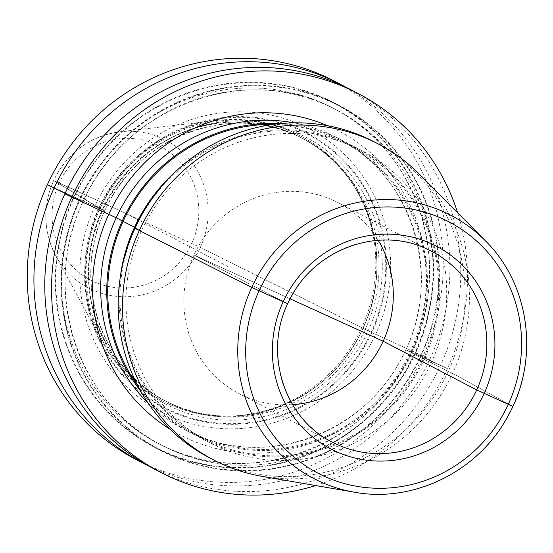 <?xml version="1.0" encoding="UTF-8"?>
<svg xmlns="http://www.w3.org/2000/svg" width="553" height="553" viewBox="0 0 553 553"><rect width="100%" height="100%" fill="white"/><g stroke="black" fill="none" stroke-linecap="round" stroke-linejoin="round"><path stroke-width="0.41" stroke-dasharray="2.77 2.07" d="M136.57 459.82A213.624 206.435 117.5 0 0 423.086 355.959A213.624 206.435 117.5 0 0 333.867 80.856M345.936 87.25A213.624 206.435 -62.5 0 1 429.778 359.443A213.624 206.435 -62.5 0 1 148.729 466.041M415.31 353.014A194.276 187.744 -62.5 0 1 163.287 451.635A194.276 187.744 -62.5 0 1 73.604 197.276A194.276 187.744 -62.5 0 1 325.634 98.662A194.276 187.744 -62.5 0 1 415.31 353.014L429.778 359.443L423.086 355.959L375.611 334.323A159.637 154.273 -62.5 0 1 168.52 415.358A159.637 154.273 -62.5 0 1 94.833 206.352A159.637 154.273 -62.5 0 1 301.924 125.317A159.637 154.273 -62.5 0 1 375.611 334.323L362.941 328.309A149.414 144.395 -62.5 0 1 162.541 400.953A149.414 144.395 -62.5 0 1 100.141 208.536A149.414 144.395 -62.5 0 1 300.542 135.893A149.414 144.395 -62.5 0 1 362.941 328.309L361.717 327.673A149.414 144.395 117.5 0 0 299.311 135.25A149.414 144.395 117.5 0 0 217.834 120.388A149.414 144.395 117.5 0 0 98.911 207.893A149.414 144.395 117.5 0 0 102.409 342.093A149.414 144.395 117.5 0 0 161.317 400.317A149.414 144.395 117.5 0 0 361.717 327.673L200.324 247.412L59.143 182.967L53.696 180.589L98.911 207.893L104.697 210.831L47.358 184.716L99.229 208.377A154.964 149.752 117.5 0 0 170.759 411.259A154.964 149.752 117.5 0 0 371.789 332.595L200.324 247.412L59.143 182.967L53.696 180.589L98.911 207.893L104.697 210.831L99.229 208.377A154.964 149.752 117.5 0 1 300.258 129.713A154.964 149.752 117.5 0 1 371.789 332.595L423.086 355.959L429.778 359.443L415.31 353.014M79.356 200.269A194.276 187.744 117.5 0 0 169.031 454.628A194.276 187.744 117.5 0 0 421.061 356.008A194.276 187.744 117.5 0 0 331.385 101.655A194.276 187.744 117.5 0 0 79.356 200.269L64.895 193.847L79.356 200.269M154.107 468.944A213.624 206.435 117.5 0 0 440.623 365.091A213.624 206.435 117.5 0 0 351.404 89.987M457.649 212.801A213.624 206.435 -62.5 0 1 447.391 368.616A213.624 206.435 -62.5 0 1 315.652 485.548M279.991 123.623A164.711 159.174 -62.5 0 1 335.934 137.31A164.711 159.174 -62.5 0 1 343.178 140.842A164.711 159.174 -62.5 0 1 410.181 356.726A164.711 159.174 -62.5 0 1 198.292 436.573A164.711 159.174 -62.5 0 1 191.055 433.04A164.711 159.174 -62.5 0 1 140.704 391.158M137.497 385.206A163.702 158.199 117.5 0 0 191.518 432.142A163.702 158.199 117.5 0 0 198.714 435.653A163.702 158.199 117.5 0 0 409.303 356.298A163.702 158.199 117.5 0 0 342.708 141.741A163.702 158.199 117.5 0 0 335.512 138.229A163.702 158.199 117.5 0 0 273.279 124.404M347.782 144.616A163.702 158.199 -62.5 0 1 354.978 148.128A163.702 158.199 -62.5 0 1 421.573 362.685A163.702 158.199 -62.5 0 1 210.983 442.041A163.702 158.199 -62.5 0 1 203.787 438.529A163.702 158.199 -62.5 0 1 137.192 223.972A163.702 158.199 -62.5 0 1 347.782 144.616M120.367 276.652A164.711 159.174 117.5 0 0 203.317 439.428A164.711 159.174 117.5 0 0 210.562 442.96A164.711 159.174 117.5 0 0 422.444 363.114A164.711 159.174 117.5 0 0 355.441 147.229A164.711 159.174 117.5 0 0 348.203 143.697A164.711 159.174 117.5 0 0 174.527 172.626M355.157 147.319A164.711 159.174 -62.5 0 1 362.395 150.851A164.711 159.174 -62.5 0 1 429.398 366.736A164.711 159.174 -62.5 0 1 217.516 446.575A164.711 159.174 -62.5 0 1 210.271 443.05A164.711 159.174 -62.5 0 1 143.268 227.165A164.711 159.174 -62.5 0 1 355.157 147.319M209.38 457.739A178.156 172.17 117.5 0 0 217.205 461.561A178.156 172.17 117.5 0 0 446.389 375.197A178.156 172.17 117.5 0 0 373.918 141.692M419.734 174.534A178.156 172.17 -62.5 0 1 448.683 381.473A178.156 172.17 -62.5 0 1 262.551 476.437M292.606 404.685A107.565 103.95 -62.5 0 1 243.638 395.837A107.565 103.95 -62.5 0 1 238.91 393.529A107.565 103.95 -62.5 0 1 195.154 252.548A107.565 103.95 -62.5 0 1 333.528 200.4A107.565 103.95 -62.5 0 1 338.256 202.709A107.565 103.95 -62.5 0 1 378.19 240.299M127.01 213.997L230.318 267.783M65.123 193.343L79.784 200.469A193.785 187.273 -62.5 0 1 331.178 102.098A193.785 187.273 -62.5 0 1 420.633 355.814L414.881 352.821A193.785 187.273 117.5 0 0 325.434 99.105A193.785 187.273 117.5 0 0 74.033 197.476L79.784 200.469A193.785 187.273 -62.5 0 0 169.239 454.186A193.785 187.273 -62.5 0 0 420.633 355.814L414.881 352.821A193.785 187.273 117.5 0 1 163.488 451.193A193.785 187.273 117.5 0 1 74.033 197.476L82.853 201.797A189.085 182.725 -62.5 0 1 336.452 109.867A189.085 182.725 -62.5 0 1 415.421 353.367A189.085 182.725 -62.5 0 1 161.822 445.296A189.085 182.725 -62.5 0 1 82.853 201.797L79.245 199.916A189.085 182.725 117.5 0 0 158.213 443.423A189.085 182.725 117.5 0 0 411.819 351.494A189.085 182.725 117.5 0 0 332.851 107.994A189.085 182.725 117.5 0 0 79.245 199.916L65.123 193.343M134.552 227.262L135.416 227.712L134.552 227.262M135.257 227.691L141.485 230.933L134.973 228.306L141.485 230.933L134.973 228.306L141.485 230.933L135.257 227.691M287.712 303.811L193.985 255.002L290.152 298.834L193.985 255.002L288.583 298.115L193.985 255.002L287.712 303.811M512.735 406.351L452.651 373.379L431.188 362.968L405.909 349.807L447.391 368.616L421.061 356.008L447.391 368.616L405.909 349.807L431.188 362.968L452.651 373.379L512.735 406.351M125.434 213.181L53.696 180.589L98.911 207.893L104.697 210.831L99.858 208.668A154.266 149.082 117.5 0 0 171.071 410.637A154.266 149.082 117.5 0 0 371.194 332.332A154.266 149.082 117.5 0 0 299.989 130.356A154.266 149.082 117.5 0 0 99.858 208.668L102.941 210.071A150.762 145.695 -62.5 0 1 298.523 133.543A150.762 145.695 -62.5 0 1 368.111 330.922A150.762 145.695 -62.5 0 1 172.536 407.457A150.762 145.695 -62.5 0 1 102.941 210.071L104.697 210.831A148.073 143.096 -62.5 0 1 303.293 138.838A148.073 143.096 -62.5 0 1 365.132 329.526A148.073 143.096 -62.5 0 1 166.536 401.519A148.073 143.096 -62.5 0 1 104.697 210.831L102.547 209.711A148.073 143.096 117.5 0 0 164.386 400.4A148.073 143.096 117.5 0 0 362.982 328.413A148.073 143.096 117.5 0 0 301.143 137.725A148.073 143.096 117.5 0 0 102.547 209.711L102.305 209.594A148.163 143.179 -62.5 0 1 294.514 134.379A148.163 143.179 -62.5 0 1 362.906 328.364A148.163 143.179 -62.5 0 1 170.697 403.572A148.163 143.179 -62.5 0 1 102.305 209.594L53.696 180.589A83.365 80.558 117.5 0 0 55.646 255.458A83.365 80.558 117.5 0 0 129.16 296.65A83.365 80.558 117.5 0 0 200.324 247.412A83.365 80.558 117.5 0 0 193.695 164.925A83.365 80.558 117.5 0 0 120.049 131.759A83.365 80.558 117.5 0 0 53.696 180.589L125.434 213.181M59.123 183.008A75.381 72.844 117.5 0 0 93.982 281.677A75.381 72.844 117.5 0 0 191.746 243.355A75.381 72.844 117.5 0 0 156.893 144.686A75.381 72.844 117.5 0 0 59.123 183.008M169.757 429.01A171.437 165.672 117.5 0 0 187.82 438.695A171.437 165.672 117.5 0 0 410.257 351.777A171.437 165.672 117.5 0 0 331.226 127.287A171.437 165.672 117.5 0 0 327.659 125.711M148.052 403.019A164.711 159.174 117.5 0 0 184.992 429.888A164.711 159.174 117.5 0 0 192.237 433.421A164.711 159.174 117.5 0 0 404.119 353.574A164.711 159.174 117.5 0 0 337.123 137.69A164.711 159.174 117.5 0 0 329.878 134.158A164.711 159.174 117.5 0 0 293.92 122.835M485.313 240.728A148.391 143.4 -62.5 0 1 509.431 413.098A148.391 143.4 -62.5 0 1 354.397 492.198M427.103 249.12A107.565 103.95 117.5 0 0 427.061 249.099A107.565 103.95 117.5 0 0 288.687 301.24A107.565 103.95 117.5 0 0 332.443 442.227L238.91 393.529M104.773 210.873C137.013 135.547 234.237 100.321 303.293 138.838L301.143 137.725C367.392 170.151 396.439 259.654 362.906 328.364C330.666 403.697 233.435 438.916 164.386 400.4L166.536 401.519C100.287 369.079 71.24 279.576 104.773 210.873M300.542 135.893L299.311 135.25M162.541 400.953L161.317 400.317M217.834 120.388L120.049 131.759C89.717 136.315 67.584 152.58 53.655 180.554C42.609 206.124 43.272 231.092 55.646 255.458L102.409 342.093M158.213 443.423C246.348 492.585 370.496 447.633 411.681 351.411C454.504 263.67 417.418 149.393 332.851 107.994L336.452 109.867C248.311 60.699 124.169 105.664 82.991 201.873C40.169 289.62 77.254 403.897 161.822 445.296L158.213 443.423M191.055 433.04L184.992 429.888L192.216 433.407C266.111 469.352 364.987 433.331 402.342 356.609C444.536 279.5 413.209 174.755 337.123 137.69L343.178 140.842M342.708 141.741L354.978 148.128M191.518 432.142L203.787 438.529M355.441 147.229L362.395 150.851M203.317 439.428L210.271 443.05M431.789 251.401L338.256 202.709"/><path stroke-width="0.83" d="M340.558 84.339L333.867 80.856A213.624 206.435 117.5 0 0 47.358 184.716A213.624 206.435 117.5 0 0 136.57 459.82L143.262 463.303A213.624 206.435 -62.5 0 1 54.049 188.2A213.624 206.435 -62.5 0 1 340.558 84.339A213.624 206.435 -62.5 0 1 345.936 87.25M148.729 466.041A213.624 206.435 -62.5 0 1 143.262 463.303M358.171 93.512L351.404 89.987A213.624 206.435 117.5 0 0 64.895 193.847A213.624 206.435 117.5 0 0 154.107 468.944L160.875 472.469A213.624 206.435 -62.5 0 1 71.662 197.366A213.624 206.435 -62.5 0 1 358.171 93.512A213.624 206.435 -62.5 0 1 457.649 212.801M315.652 485.548A213.624 206.435 -62.5 0 1 160.875 472.469M140.704 391.158A164.711 159.174 -62.5 0 1 125.932 213.437A164.711 159.174 -62.5 0 1 279.991 123.623M273.279 124.404A163.702 158.199 117.5 0 0 126.796 213.887A163.702 158.199 117.5 0 0 137.497 385.206M174.527 172.626A164.711 159.174 117.5 0 0 120.367 276.652M378.245 143.946L373.918 141.692A178.156 172.17 117.5 0 0 366.086 137.87A178.156 172.17 117.5 0 0 136.902 224.235A178.156 172.17 117.5 0 0 209.38 457.739L213.707 459.992A178.156 172.17 -62.5 0 1 141.229 226.488A178.156 172.17 -62.5 0 1 370.413 140.123A178.156 172.17 -62.5 0 1 378.245 143.946A178.156 172.17 -62.5 0 1 419.734 174.534L485.313 240.728C530.002 284.415 539.811 359.45 508.29 415.476C479.292 470.783 414.073 503.354 354.397 492.198A148.391 143.4 -62.5 0 1 320.228 481.677A148.391 143.4 -62.5 0 1 251.733 287.401A148.391 143.4 -62.5 0 1 444.239 212.076A148.391 143.4 -62.5 0 1 485.313 240.728M354.397 492.198L262.551 476.437A178.156 172.17 -62.5 0 1 221.532 463.808A178.156 172.17 -62.5 0 1 213.707 459.992M378.19 240.299A107.565 103.95 -62.5 0 1 292.606 404.685M47.358 184.716L65.123 193.343L47.358 184.716M64.895 193.847L116.206 217.771L134.552 227.262L116.206 217.771L64.895 193.847M134.531 227.311L135.257 227.691L134.531 227.311M134.973 228.306L251.733 287.401L287.712 303.811L251.733 287.401L134.973 228.306M290.152 298.834L383.181 341.236L476.714 389.927L512.735 406.351L476.714 389.927L383.181 341.236L290.152 298.834M327.659 125.711A171.437 165.672 117.5 0 0 112.577 206.483A171.437 165.672 117.5 0 0 169.757 429.01M293.92 122.835A164.711 159.174 117.5 0 0 119.87 210.285A164.711 159.174 117.5 0 0 148.052 403.019M442.849 218.898A141.692 136.923 -62.5 0 1 508.255 404.402A141.692 136.923 -62.5 0 1 324.445 476.327A141.692 136.923 -62.5 0 1 259.039 290.823A141.692 136.923 -62.5 0 1 442.849 218.898M431.402 243.79A114.291 110.448 117.5 0 0 283.136 301.8A114.291 110.448 117.5 0 0 335.892 451.435A114.291 110.448 117.5 0 0 484.158 393.418A114.291 110.448 117.5 0 0 431.402 243.79M431.789 251.401L427.082 249.106C379.033 225.742 314.685 249.009 290.125 298.89C262.26 349.316 282.673 418.006 332.443 442.227A107.565 103.95 117.5 0 0 337.171 444.529A107.565 103.95 117.5 0 0 475.545 392.388A107.565 103.95 117.5 0 0 431.789 251.401A107.565 103.95 117.5 0 0 427.103 249.12"/></g></svg>
